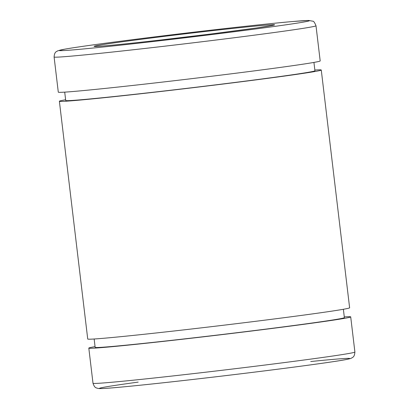 <?xml version="1.0" encoding="UTF-8"?>
<svg xmlns="http://www.w3.org/2000/svg" width="409" height="409" viewBox="0 0 409 409"><rect width="100%" height="100%" fill="white"/><g stroke="black" fill="none" stroke-linecap="round" stroke-linejoin="round"><path stroke-width="0.61" d="M344.286 316.909A131.877 2.382 173.2 0 1 350.707 316.878A131.877 2.382 173.2 0 1 220.042 334.859A131.877 2.382 173.2 0 1 88.809 348.105A131.877 2.382 173.2 0 1 95.062 346.627M343.376 309.281L344.373 317.635A125.497 2.265 173.2 0 1 220.027 334.741A125.497 2.265 173.2 0 1 95.149 347.353L94.152 339M314.848 70.046A131.877 2.382 173.2 0 1 321.269 70.016L349.623 307.798A131.877 2.382 173.2 0 1 218.958 325.779A131.877 2.382 173.2 0 1 87.73 339.025L59.377 101.248A131.877 2.382 173.2 0 1 65.624 99.765M321.269 70.016A131.877 2.382 173.2 0 1 190.604 87.996A131.877 2.382 173.2 0 1 59.377 101.248M313.938 62.419L314.935 70.772A125.497 2.265 173.2 0 1 190.589 87.884A125.497 2.265 173.2 0 1 65.711 100.491L64.714 92.137M315.999 25.777L320.191 60.936A131.877 2.382 173.2 0 1 189.52 78.917A131.877 2.382 173.2 0 1 58.293 92.168L54.1 57.004A131.877 2.382 173.2 0 0 185.328 43.753A131.877 2.382 173.2 0 0 315.999 25.777C314.669 22.515 313.596 20.987 312.783 21.202L308.729 20.45L293.079 21.488C264.659 23.926 197.455 31.483 142.347 38.431C104.561 43.201 78.835 46.749 65.174 49.085L57.812 50.777C56.616 51.754 54.53 51.355 54.1 57.004M154.07 37.638A90.931 1.641 173.2 0 1 273.161 25.297A90.931 1.641 173.2 0 1 125.834 43.819A90.931 1.641 173.2 0 1 154.07 37.638M142.383 38.431A126.028 2.275 173.2 0 1 307.44 21.324A126.028 2.275 173.2 0 1 103.242 46.999A126.028 2.275 173.2 0 1 142.383 38.431M310.712 361.536A126.028 2.275 173.2 0 1 314.051 364.404A126.028 2.275 173.2 0 1 135.619 385.682A126.028 2.275 173.2 0 1 138.186 382.108M93.001 383.269C94.842 388.729 96.708 387.635 96.877 388.136L98.896 388.55C101.928 388.714 109.898 388.172 122.797 386.934C144.224 384.91 172.685 381.832 208.166 377.696C257.537 371.945 309.455 365.283 333.637 361.597C342.635 360.278 348.33 359.23 350.717 358.453L351.98 357.87C352.425 357.113 354.383 357.778 354.9 352.037A131.877 2.382 173.2 0 1 224.234 370.017A131.877 2.382 173.2 0 1 93.001 383.269L88.809 348.105M273.197 25.246L256.515 27.976L211.018 33.983L161.386 39.918C134.428 42.991 114.847 45.026 102.649 46.023L95.583 46.427M354.9 352.037L350.707 316.878"/></g></svg>

